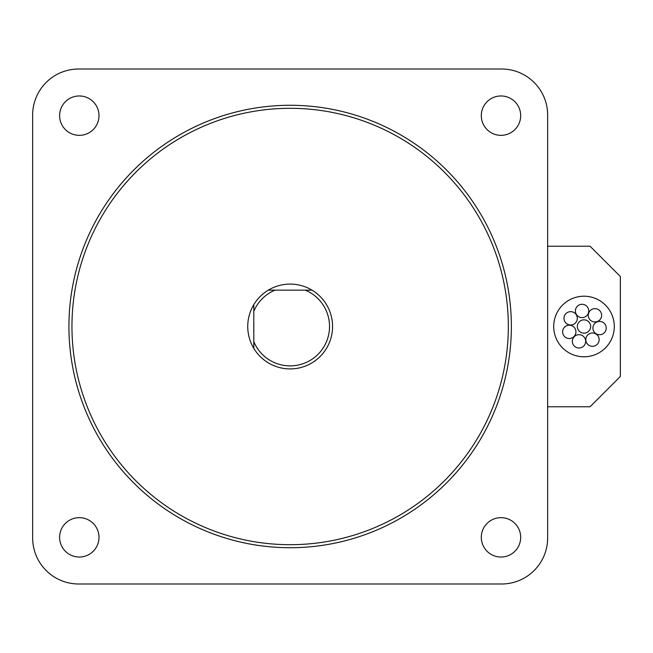 <?xml version="1.0" encoding="UTF-8"?>
<svg xmlns="http://www.w3.org/2000/svg" width="653" height="653" viewBox="0 0 653 653"><rect width="100%" height="100%" fill="white"/><g stroke="black" fill="none" stroke-linecap="round" stroke-linejoin="round"><path stroke-width="0.98" d="M577.301 318.321A6.661 6.661 0 0 0 570.64 311.661A6.661 6.661 0 0 0 563.972 318.321A6.661 6.661 0 0 0 570.64 324.99A6.661 6.661 0 0 0 577.301 318.321M575.938 331.846A6.661 6.661 0 0 0 569.277 325.186A6.661 6.661 0 0 0 562.608 331.846A6.661 6.661 0 0 0 569.277 338.515A6.661 6.661 0 0 0 575.938 331.846M585.668 341.339A6.661 6.661 0 0 0 578.999 334.679A6.661 6.661 0 0 0 572.338 341.339A6.661 6.661 0 0 0 578.999 348.008A6.661 6.661 0 0 0 585.668 341.339M599.152 339.666A6.661 6.661 0 0 0 592.483 332.997A6.661 6.661 0 0 0 585.823 339.666A6.661 6.661 0 0 0 592.483 346.327A6.661 6.661 0 0 0 599.152 339.666M606.245 328.067A6.661 6.661 0 0 0 599.576 321.407A6.661 6.661 0 0 0 592.916 328.067A6.661 6.661 0 0 0 599.576 334.736A6.661 6.661 0 0 0 606.245 328.067M601.609 315.293A6.661 6.661 0 0 0 594.94 308.632A6.661 6.661 0 0 0 588.28 315.293A6.661 6.661 0 0 0 594.94 321.962A6.661 6.661 0 0 0 601.609 315.293M590.663 326.5A6.661 6.661 0 0 0 583.994 319.839A6.661 6.661 0 0 0 577.334 326.5A6.661 6.661 0 0 0 583.994 333.161A6.661 6.661 0 0 0 590.663 326.5M588.728 310.959A6.661 6.661 0 0 0 582.06 304.29A6.661 6.661 0 0 0 575.399 310.959A6.661 6.661 0 0 0 582.06 317.619A6.661 6.661 0 0 0 588.728 310.959M614.293 326.5A30.291 30.291 0 0 0 583.994 296.209A30.291 30.291 0 0 0 553.703 326.5A30.291 30.291 0 0 0 583.994 356.791A30.291 30.291 0 0 0 614.293 326.5M481.302 115.654A19.688 19.688 0 0 0 500.99 135.342A19.688 19.688 0 0 0 520.686 115.654A19.688 19.688 0 0 0 500.99 95.967A19.688 19.688 0 0 0 481.302 115.654M59.611 115.654A19.688 19.688 0 0 0 79.299 135.342A19.688 19.688 0 0 0 98.995 115.654A19.688 19.688 0 0 0 79.299 95.967A19.688 19.688 0 0 0 59.611 115.654M481.302 537.346A19.688 19.688 0 0 0 500.99 557.033A19.688 19.688 0 0 0 520.686 537.346A19.688 19.688 0 0 0 500.99 517.658A19.688 19.688 0 0 0 481.302 537.346M59.611 537.346A19.688 19.688 0 0 0 79.299 557.033A19.688 19.688 0 0 0 98.995 537.346A19.688 19.688 0 0 0 79.299 517.658A19.688 19.688 0 0 0 59.611 537.346M508.336 326.5A218.192 218.192 0 0 0 290.144 108.308A218.192 218.192 0 0 0 71.952 326.5A218.192 218.192 0 0 0 290.144 544.692A218.192 218.192 0 0 0 508.336 326.5M68.924 326.5A221.22 221.22 0 0 1 290.144 105.28A221.22 221.22 0 0 1 511.364 326.5A221.22 221.22 0 0 1 290.144 547.72A221.22 221.22 0 0 1 68.924 326.5M311.995 290.144A42.412 42.412 0 0 1 301.482 367.37A42.412 42.412 0 0 1 253.797 348.343L253.797 304.657A42.412 42.412 0 0 0 253.797 348.343L253.797 341.65A39.384 39.384 0 0 0 317.995 354.35A39.384 39.384 0 0 0 305.294 290.144L311.995 290.144A42.412 42.412 0 0 0 268.301 290.144L275.003 290.144A39.384 39.384 0 0 0 253.797 311.35L253.797 304.657A42.412 42.412 0 0 1 268.301 290.144L311.995 290.144M547.647 246.222L590.059 246.222L620.35 276.513L620.35 376.487L590.059 406.778L547.647 406.778M547.647 537.95L547.647 115.05A46.045 46.045 0 0 0 501.602 69.006L78.695 69.006A46.045 46.045 0 0 0 32.65 115.05L32.65 537.95A46.045 46.045 0 0 0 78.695 583.994L501.602 583.994A46.045 46.045 0 0 0 547.647 537.95"/></g></svg>
